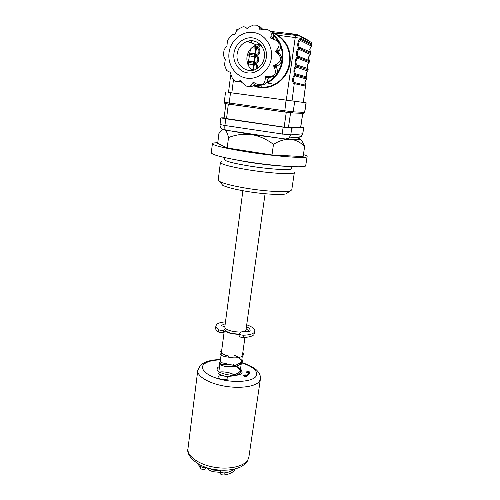 <?xml version="1.0" encoding="UTF-8"?>
<svg xmlns="http://www.w3.org/2000/svg" width="500" height="500" viewBox="0 0 500 500"><rect width="100%" height="100%" fill="white"/><g stroke="black" fill="none" stroke-linecap="round" stroke-linejoin="round"><path stroke-width="0.75" d="M211.3 152.762L211.294 152.819C212.244 154.938 223.663 157.831 245.544 161.5C275.05 166.306 306.806 168.294 305.731 165.588L307.113 156.525M217.787 142.744C214.275 142.787 212.481 143.106 212.4 143.694C213.388 145.544 224.856 148.256 246.819 151.838C276.438 156.544 308.244 158.856 307.119 156.5C307.131 156 305.9 155.356 303.425 154.569M224.213 159.45L224.206 159.488C224.944 161.131 233.119 163.269 248.731 165.912C269.55 169.338 292.156 170.656 291.488 168.588L291.769 166.663M221.781 161.656L220.413 162.456C221.188 164.331 230.156 166.737 247.3 169.669C270.231 173.481 295.094 174.831 294.356 172.456M218.244 179.919L219.8 181.55C223.844 183.631 232.2 185.775 244.862 187.987C263.425 191.188 284.619 192.556 289.944 191.038L291.756 189.919L294.35 172.488M221.262 183.463L222.625 185.231C226.337 187.169 233.912 189.144 245.362 191.156C262.131 194.069 281.3 195.269 286.219 193.831L287.906 192.562M222.794 129.381L218.919 133.488L217.712 143.331L227.206 147.969L271.988 154.969L303.119 156.581L304.644 146.481C303.4 143.219 301.975 140.825 300.363 139.3M295.05 137.356L299.562 138.588C302.113 139.625 299.031 139.831 290.319 139.213C295.75 139.894 300.525 142.319 304.644 146.481M225.469 130.175C226.644 131.637 227.662 134.094 228.519 137.544C235.944 134.656 243.656 133.669 251.663 134.594L229.537 130.719M271.988 154.969L273.475 144.4C266.863 139.319 259.587 136.05 251.663 134.594L282.231 138.488M287.15 138.956L290.319 139.213C284.731 139.044 279.119 140.775 273.475 144.4M228.519 137.544L227.206 147.969M225.263 330.913C226.575 332.056 228.812 332.994 231.975 333.725L239.269 334.494M245.463 331.4L245.131 330.95M225.637 330.569C226.719 331.769 228.906 332.75 232.194 333.512L239.306 334.219M242.894 190.719L224.806 326.962C224.925 328.638 227.425 330.075 232.306 331.275C240.05 332.6 244.619 332.119 246.006 329.831L265.087 193.738M206.781 467.675C207.862 469.45 210.019 470.806 213.263 471.744L220.225 472.356M209.65 468.5L213.487 470.081L220.588 470.675M211.081 468.844L213.681 469.8L220.844 470.3M220.888 470.225L220.119 473.15C220.394 474.375 221.675 474.988 223.95 474.975C229.231 474.3 232.75 472.669 234.506 470.081L235.037 469M199.231 464.538L200.844 466.538C202.181 467.506 203.669 467.719 205.3 467.181M198.088 463.894L200.575 468.581C202.438 469.75 204.1 469.819 205.556 468.8L206.45 467.569M220.4 471.1C220.681 472.319 221.956 472.925 224.237 472.919C228.531 472.4 231.706 471.194 233.762 469.3M223.044 326.425L224.938 325.944M224.812 326.881L221.088 325.506L225.231 323.75M241.106 331.969L239.363 333.794C239.719 334.631 241.088 335.106 243.463 335.219C248.938 335.037 252.519 334.125 254.213 332.481L254.887 331.156C254.931 328.913 252.206 326.788 246.713 324.781M225.481 321.875C221.337 322.169 218.469 322.969 216.863 324.256L215.894 325.887C215.775 327.119 216.725 328.4 218.738 329.731C220.744 330.606 222.475 330.744 223.95 330.138L225.688 328.562M239.363 333.794L239.05 336.056C239.406 336.9 240.769 337.375 243.144 337.481C248.619 337.294 252.2 336.369 253.894 334.712L254.887 331.156M215.613 328.031L215.606 328.106C215.487 329.35 216.438 330.644 218.444 331.981C220.444 332.863 222.181 333 223.65 332.381L225.794 330.425M246.456 326.625C248.994 327.906 250.219 329.181 250.125 330.45L249.331 331.725L244.575 331.238M246.15 328.819L249.556 331.519M219.569 366.375L217.744 367.506L217.131 368.713C215.769 373.925 238.4 378.038 241.719 373.15L242.206 372.1L240.994 369.675M249.344 372.469L247.138 372.144M249.587 372.319L246.925 371.819L249.587 372.319M249.788 372.369L249.844 372.244C248.9 371.344 247.856 371.188 246.719 371.788C247.125 372.463 248.05 372.719 249.475 372.55L246.969 375.606C245.819 374.781 244.762 374.669 243.812 375.275C244.556 376.125 245.594 376.319 246.925 375.869L249.744 372.7M246.725 375.819C246.331 375.019 245.444 374.812 244.075 375.194C244.469 375.994 245.35 376.2 246.725 375.819M243.812 375.275L243.731 375.875C244.475 376.719 245.512 376.919 246.844 376.463L249.706 372.956M246.612 375.913L244.125 375.544M246.719 371.788L246.631 372.375L248.925 373.219M218.275 376.587C216.038 378.675 226.031 381.069 227.712 378.844C229.812 376.75 220.012 374.419 218.275 376.587C216.038 378.675 226.031 381.069 227.712 378.844C229.812 376.75 220.012 374.419 218.275 376.587M246.488 375.969L244.231 375.637M224.075 118.256L283.881 127.125L288.606 127.644L300.75 127.025M224.125 117.837L220.856 117.856L225.756 118.775L283.15 127.156L291.75 128.106L303.675 127.506L300.775 126.844M228.35 104.075L229.112 104.181M285.606 112.125L286.281 112.219L284.144 127.163M309.913 54.856L310.138 54.375L299.181 49.469C298.419 49.6 297.794 50.613 297.3 52.512C297.238 54.444 297.544 55.669 298.206 56.188L309.269 60.606L308.612 57.3L310.631 53.556L309.837 49.013L311.369 46.075L300.475 40.531C299.713 40.65 299.081 41.662 298.587 43.575C298.525 45.512 298.831 46.756 299.494 47.294L310.394 52.088M308.131 69.75L307.394 65.55L308.919 62.625L297.894 58.35C297.137 58.5 296.512 59.519 296.019 61.4C295.963 63.325 296.262 64.538 296.931 65.031L307.938 68.525C306.913 66.506 307.238 64.619 308.906 62.869L309.381 61.856M305.712 86.013L304.975 81.912L306.488 79L295.35 75.963C294.587 76.15 293.962 77.169 293.475 79.031C293.419 80.938 293.725 82.119 294.394 82.569L305.575 85.144L305.506 84.787C304.488 82.894 304.812 81.031 306.488 79.2L307.006 77.987L306.719 76.675C305.688 74.75 306.012 72.875 307.694 71.056L296.619 67.181C295.856 67.35 295.231 68.369 294.744 70.237C294.688 72.156 294.994 73.35 295.656 73.825L306.844 76.994L306.181 73.75L308.188 70.006L308.056 68.737M277.706 35.675L276.613 35.006L276.95 34.712L278.081 35.288L277.706 35.675C286.694 42.138 290.6 51.206 289.431 62.894C287.738 72.675 282.781 79.837 274.55 84.394C268.231 87.531 261.819 88.038 255.325 85.919M242.144 27.169C243.381 26.506 244.631 26.694 245.906 27.731L247.275 28.556L248.719 27.244L253.481 25.05L256.125 25.156C257.775 25.125 258.931 26.225 259.587 28.462L259.875 29.625L260.744 30.075L263.356 29.288C265.825 28.981 268.031 29.544 269.981 30.969C271.231 32.131 271.544 34 270.912 36.581L270.562 37.856L271.212 38.763L272.638 38.988C275.569 39.644 277.7 41.188 279.037 43.631C279.381 45.625 278.606 47.7 276.731 49.869L275.587 51.281L277.062 52.906C279.375 54.831 280.613 57.069 280.769 59.638C279.969 61.819 278.225 63.475 275.544 64.606L273.6 65.769L274.306 67.475C275.506 70.15 275.663 72.506 274.775 74.544L271.769 76.369L265.631 76.712L265.219 78.706C265.15 81.263 264.431 83.069 263.062 84.131L262.594 84.394C260.075 85.138 257.587 84.756 255.125 83.244L253.169 82.325L250.675 85.75L248.15 86.5L246.281 86.044L241.688 82.25L241.031 81.006L240.062 80.581L239.125 81.131L235.994 81.569L232.444 78.594L230.006 71.988L229.006 71.875L226.588 70.412L226.062 69.281M225.106 66.812L224.525 64.681L225.35 59.044L224.594 58.312L223.425 55.175L224.031 50.05L226 46.769L226.919 46.169L227.438 40.769L228.2 39.388L231.944 34.831L234.875 34.506L235.85 32.556C236.737 30.288 238.35 28.744 240.694 27.931L241.619 27.494M260.081 44.356L256.656 44.938C251.225 46.962 247.994 50.975 246.962 56.988C246.45 62.6 248.275 67.05 252.431 70.344M223.425 55.175L223.444 54.856M259.694 84.744L264.444 84.388C266.388 83.287 267.55 81.587 267.925 79.287L268.538 77.369L273.688 76.825C276.863 74.8 277.931 71.931 276.9 68.219L276.4 66.594L278.113 65.388C282.656 62.025 283.163 58.188 279.625 53.869L278.369 52.337L279.306 50.869C281.769 45.881 280.625 42.337 275.881 40.25M253.269 46.575L256.756 47.269L256.819 46.262C258.269 46.331 259.294 45.637 259.9 44.181M257.137 42.213L257 43.113L257.013 42.144M251.637 40.744L251.406 42.969M257.756 68.238C258.069 65.606 257.025 63.987 254.644 63.381L248.15 62.387L254.644 63.369C259.387 64.162 260.506 55.75 255.7 55.356L255.756 54.344L254.338 54.131L254.037 55.087L255.7 55.338C260.456 56.125 261.581 47.669 256.756 47.287L255.688 47.156L255.75 46.137L254.694 45.744M248.35 62.481L248.469 65.694M247.45 63.169L248.394 63.456C249.356 64.312 250.9 64.55 253.025 64.188L254.444 64.331C256.731 65.113 257.369 66.694 256.356 69.069M254.694 54.212L254.638 55.206L249.387 54.431L249.431 55.4C250.4 56.281 251.944 56.531 254.069 56.163L254.438 56.175L254.638 55.206L255.7 55.356L255.5 56.306C259.144 56.606 258.3 62.975 254.706 62.375L253.831 67.3L252.981 63.219M252.594 70.237L252.244 70.156L253.831 67.3L253.65 70.094M253.388 64.2L253.644 62.244L253.287 62.169C251.331 61.244 249.788 61 248.656 61.431L248.15 62.375L247.181 62.125M253.644 62.244L254.706 62.375L254.881 59.275L252.994 63.113M247.425 54.744L249.431 55.4L248.363 62.381M254.438 56.175L255.5 56.306L254.881 59.275L254.025 55.194M249.387 54.431L254.037 55.087M247.175 62.106L248.15 62.375L248.281 63.394M250.581 48.938L249.694 53.369C250.831 52.956 252.375 53.206 254.338 54.131L255.938 51.219L256.556 48.238C260.212 48.525 259.363 54.931 255.756 54.344L255.938 51.219L255.125 48.1L256.556 48.238L256.756 47.287C258.481 47.375 259.781 46.6 260.65 44.956M249.319 55.338L249.4 54.325M251.525 47.969L255.125 48.1L255.081 47.125L252.681 46.994M255.081 47.125L255.688 47.144L255.487 48.113M255.394 46.062L255.094 47.025M273.387 39.144L273.575 37.775C273.819 34.212 272.413 31.806 269.356 30.55M248.612 86.525L252.944 86.125L255.644 83.575M237.537 81.731L241.513 81.925M247.719 28.3L246.1 27.819M262.312 29.537C261.462 27.637 260.087 26.431 258.188 25.919M272.569 33.056L276.95 34.712L277.619 33.319L295.906 35.394M303.375 102.438L305.637 85.019M305.788 86.137L294.525 83.663C291.225 83.556 292.606 73.95 295.788 74.938C292.488 74.763 293.875 65.106 297.062 66.15L297.062 66.131C293.756 65.919 295.156 56.206 298.337 57.312L297.894 58.35M306.919 77.9L306.781 77.013M307.5 71.263L308.188 70.006M303.288 102.425L305.575 85.144M306.488 79L306.975 78.119M306.3 79.4L306.975 78.169M296.619 67.181L297.062 66.15L308.113 69.875L307.994 68.831M308.2 69.85L297.062 66.131L296.931 65.031M308.7 63.081L309.406 61.806M310.487 53.712L310.125 54.638C308.456 56.369 308.131 58.269 309.163 60.325L309.419 61.644M308.919 62.625L309.331 61.662L298.344 57.294C295.031 57.025 296.444 47.263 299.625 48.425L299.181 49.469M310.644 53.394L299.631 48.406L310.556 53.406L310.138 54.375M310.438 52.35L310.631 53.5M299.494 47.294L299.631 48.406C296.319 48.087 297.731 38.263 300.919 39.481L300.475 40.531M311.125 46.594L311.95 44.025L301.087 38.319L300.919 39.481L311.788 45.1L311.369 46.075M310.387 52.088C309.65 48.788 309.269 49.713 311.344 46.363L311.712 45.438M300.631 36.675L310.438 41.913C311.506 42.156 312.013 42.856 311.95 44.025L311.856 45.206M272.806 33.456L273.594 33.544M274.312 33.625L277.125 34.006M272.456 32.881L277.381 33.444M272.294 32.656L277.538 33.312M307.7 70.831L308.188 69.956M228.506 92.431L306.163 102.8L228.5 92.469M261.737 87.181L262.019 85.075M228.756 357.169L228.769 356.119M242.662 353.656L242.406 355.044C243.294 354.4 243.419 353.644 242.787 352.781C243.944 353.875 243.681 355.106 242 356.475C238.219 358.069 233.781 358.306 228.681 357.188L228.681 357.188C221.369 356.287 220.581 354.731 220.469 354.325L221.356 352.731M221.788 349.688L220.75 351.406C221.2 353.275 223.869 354.825 228.756 356.044M255.144 64.519L255.425 62.369M256.2 56.487L256.481 54.331M257.256 48.425L257.544 46.25M200.844 466.538L200.575 468.581M224.237 472.919L223.95 474.975M205.756 467.337L205.556 468.8M218.738 329.731L218.444 331.981M243.463 335.219L243.144 337.481M223.95 330.138L223.65 332.381M220.431 359.888C212.512 360.094 207.019 361.55 203.95 364.256C199.013 368.8 206.844 376.106 221.331 379.544C235.756 383.05 252.25 381.469 255.894 376.488C258.506 371.494 253.856 366.975 241.944 362.931M242.075 362.681C250.106 365.106 255.606 368.812 257.081 370.619C259.569 373.1 260.675 375.906 260.406 379.031L259.387 381.394C255.625 386.637 239.869 388.894 224.256 386.094C208.619 383.344 196.975 376.262 197.75 370.556L200.206 365.531M187.975 448.594L187.95 448.781C187 455.875 198.137 464.212 213.3 467.05C228.438 469.956 243.912 466.6 247.8 459.988L248.888 457.019L260.387 379.131M246.925 375.869L246.844 376.463M282.562 138.744L282.331 138.637C281.913 137.975 281.863 136.431 282.175 133.994L290.763 134.894L302.731 133.806L301.1 136.7L297.738 137.644M303.675 127.506L302.731 133.806L303.806 127.475M224.125 129.831L223.025 129.481M225.744 130.219L225.438 130.1C224.844 129.425 224.675 127.894 224.925 125.5L282.175 133.994L283.15 127.156M291.75 128.106L290.763 134.894L289.025 138.012C286.388 139.206 287.45 139.175 282.331 138.637L225.438 130.1L221.863 128.825C221.213 129.119 219.556 125.044 220.037 124.519L224.925 125.5L225.756 118.775M302.863 133.763L301.1 136.7L289.025 138.012L285.419 139.031M228.35 104.087L226.525 118.756M290.587 112.775L288.438 127.644M300.675 127.081L302.719 113.35M286.25 100.375L295.269 37.244L295.975 35.4L299.462 36.05C300.613 36.306 301.15 37.062 301.087 38.319L278.081 35.288C287.225 41.863 291.206 51.094 290.012 62.987C287.931 80.781 268.706 92.606 253.881 85.875M261.925 28.763L263.812 29.231M273.188 34.275C280.712 41.144 283.894 49.919 282.731 60.606C280.994 70.788 275.863 78.244 267.337 82.987L274.55 84.394C268.231 87.537 261.825 88.044 255.325 85.925M266.394 82.8C275.1 78.225 280.344 70.794 282.125 60.506C282.787 55.569 282.3 50.794 280.663 46.175M278.569 41.662L273.488 35.3M262.638 29.444L262.231 29.35M229.006 52.912C230.4 40.744 241.581 31.031 253.012 32.413C264.462 33.606 273.144 45.75 271.363 58.087C269.75 70.45 258.294 79.787 247.081 78.219C235.85 76.825 227.45 65.056 229.006 52.912M233.925 53.513C235.006 44.188 243.581 36.794 252.306 37.869C261.044 38.8 267.656 48.05 266.312 57.469C265.1 66.906 256.363 74.081 247.775 72.9C239.163 71.85 232.712 62.819 233.925 53.513M261.469 45.919C257.6 41.381 252.844 39.875 247.206 41.394C241.544 43.519 238.188 47.737 237.125 54.031C235.394 64.812 246.531 73.956 255.837 69.325C260.562 66.944 263.406 62.95 264.363 57.331C266.087 47.038 256.125 37.994 247.206 41.394L256.656 44.938M229.006 71.875L230.35 72.162M276.856 65.956L274.094 65.125L276.869 65.95M275.775 50.894L278.525 51.944M248.531 61.431L246.981 60.994M247.712 53.844L249.188 54.312L247.706 53.863M249.575 53.362L248.088 52.888M259.587 28.462L262.075 29.619M259.875 29.625L260.819 30.056M270.912 36.581L273.575 37.775M270.562 37.856L273.394 39.106M276.731 49.869L279.306 50.869M275.9 52.044L278.65 53.075M277.062 52.906L279.625 53.869M275.444 64.644L278.025 65.431M273.675 66.194L276.444 67.006M274.306 67.475L276.9 68.219M267.494 76.844L270.169 77.456M266.081 76.644L268.95 77.294M265.225 77.35L268.106 77.987M265.219 78.706L267.925 79.287M252.919 82.569L254.619 82.881M252.344 83.656L255.212 84.169M240.062 80.581L240.812 80.719M239.125 81.131L241.294 81.519M245.906 27.731L247.531 28.444M254.112 85.35L260.2 84.9M261.931 85.081L253.444 85.844M236.825 30.688L236.15 30.787C236.356 29.931 236.931 29.388 237.894 29.156M295.35 75.963L295.794 74.925L306.906 78.031L295.794 74.925L295.656 73.825M292 101.137L294.394 82.569M309.212 60.613L309.337 61.644L298.344 57.294L298.206 56.188M308.3 40.769L307.938 40.138L298.544 35.087M298.606 35.812L298.25 34.931L293.031 33.956L292.85 34.413L298.656 35.5L299.862 36.144M271.137 31.481L293.012 33.956M292.762 35.038L292.85 34.413M231.825 92.95L233.494 79.581M230.5 92.781L229.225 103.006L284.569 110.763L293.188 111.831L304.731 112.387L304.113 113.188L304.6 112.387L306.031 102.788M286.05 100.363L284.662 112.013L229.356 104.213C223.519 103.3 225.019 103.588 224.275 102.219L229.225 103.006L229.356 104.213L284.613 111.981L292.669 112.688L293.188 111.831L294.688 101.5M225.281 103.494L229.412 104.244M303.337 113.375L291.837 112.894L284.662 112.013M235.219 375.319C230.544 372.962 226.012 371.806 221.612 371.85C216.894 372.844 217.794 374.225 224.306 375.981C230.956 376.994 239.056 375.381 240.387 371.906C240.544 369.069 238.106 366.587 233.081 364.456M219.988 363.231C217.256 364.963 227.825 368.162 236.069 366.194C243.962 363.119 243.388 359.444 234.356 355.175M286.219 193.831L289.944 191.038M222.625 185.231L219.8 181.55M218.238 179.981L220.413 162.456M224.206 159.488L224.456 157.525M211.294 152.819L212.4 143.694M239.756 374.419L239.919 373.244M240.131 371.744L242.3 356.269M242.506 354.787L244.944 337.4M245.044 331.319L245.087 330.975M218.881 371.556L219.812 364.538M219.963 363.4L221.381 352.756M221.412 352.488L224.144 331.931M215.894 325.887L215.606 328.106M248.888 457.019L247.494 460.975C246.412 462.594 245.9 463.706 240.775 466.887C233.931 469.994 225.487 470.925 215.444 469.675C198.35 467.663 185.837 455.85 187.95 448.781L197.75 370.556M249.844 372.244L249.762 372.831M201.081 364.712C205.569 361.325 212.031 359.625 220.469 359.619M220.037 124.519L220.856 117.856M302.781 113.35L300.744 127.081M225.875 103.706L224.069 118.306M236.15 30.787L235.975 32.212M275.544 64.606L278.113 65.388M271.769 76.369L273.688 76.825M265.631 76.712L268.538 77.369M263.062 84.131L264.444 84.388M253.169 82.325L254.075 82.494M250.675 85.75L252.944 86.125M224.631 65.3L226.588 70.412M232.444 78.594L235.994 81.569M246.281 86.044L249.094 86.469M253.456 85.831L261.913 85.081M306.844 76.9L307.006 77.987M309.275 60.531L309.431 61.619M310.5 52.287L310.656 53.369M312.031 44.106L311.744 42.812M308.294 40.425L308.394 40.819M228.5 92.487L230.656 75.081M306.163 102.8L304.731 112.387M225.519 92.075L224.275 102.219M286.381 166.344C274.981 165.763 261.95 164.312 247.281 161.994L229.812 158.675M234.225 374.825C228.762 371.494 219.25 371.662 219.8 372.169M230.575 375.25C236.7 374.944 240.856 371.262 240.037 370.856C240.519 370.244 239.181 368.587 236.038 365.887L221.694 362.725L220.188 363.363L221.456 364.325L235.85 365.206L240.95 362.519C241.45 361.556 242 360.6 238.837 357.562M237.475 356.681L234.35 355.213M220.75 351.406C221.094 353.394 223.775 354.975 228.787 356.156M236.675 375.169C240.888 373.131 242.181 370.95 240.569 368.619M220.138 362.1C218.3 362.731 218.688 363.831 221.306 365.4C225.819 366.719 230.8 366.987 236.256 366.213L240.8 364.206C242.431 362.188 242.787 360.544 241.875 359.275"/></g></svg>
